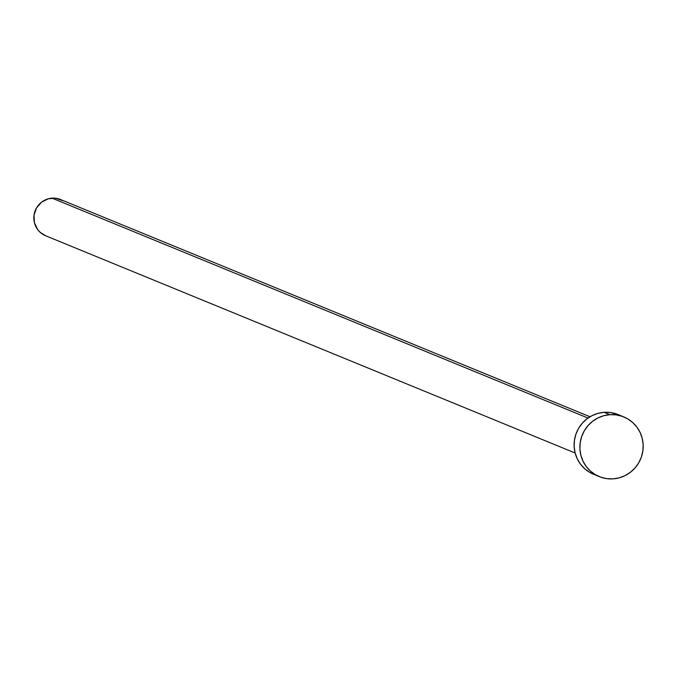 <?xml version="1.0" encoding="UTF-8"?>
<svg xmlns="http://www.w3.org/2000/svg" width="677" height="677" viewBox="0 0 677 677"><rect width="100%" height="100%" fill="white"/><g stroke="black" fill="none" stroke-linecap="round" stroke-linejoin="round"><path stroke-width="1.02" d="M590.014 416.761L60.481 199.503A19.591 19.159 112.3 0 0 52.027 198.149L588.017 418.056L52.027 198.149A19.591 19.159 112.3 0 0 34.104 214.584A19.591 19.159 112.3 0 0 45.613 235.748L575.145 453.006M623.779 416.922L618.016 414.552A32.259 31.557 112.3 0 0 604.096 412.318L609.859 414.679L604.096 412.318A32.259 31.557 112.3 0 0 574.578 439.39A32.259 31.557 112.3 0 0 593.526 474.247L599.289 476.616A32.259 31.557 -67.7 0 1 580.341 441.751A32.259 31.557 -67.7 0 1 609.859 414.679A32.259 31.557 -67.7 0 1 623.779 416.922A32.259 31.557 -67.7 0 1 642.727 451.779A32.259 31.557 -67.7 0 1 613.218 478.851A32.259 31.557 -67.7 0 1 599.289 476.616M593.644 474.298L589.608 472.309L584.606 468.653L580.426 464.058L577.21 458.718L575.095 452.828L574.164 446.608L574.443 440.304L575.924 434.16L578.556 428.414L582.228 423.277L586.815 418.953L592.121 415.602L597.96 413.368L604.096 412.318L610.29 412.505L618.143 414.603M613.218 478.851L607.015 478.664L600.99 477.251L595.371 474.67L590.369 471.014L586.18 466.428L582.973 461.079L580.858 455.189L579.918 448.969L580.197 442.673L581.687 436.53L584.319 430.775L587.991 425.638L592.578 421.314L597.884 417.971L603.723 415.729L609.859 414.679L616.053 414.866L622.078 416.279L627.706 418.86L632.699 422.516L636.888 427.111L640.103 432.451L642.211 438.341L643.15 444.561L642.871 450.865L641.39 457.009L638.758 462.755L635.077 467.892L630.499 472.216L625.184 475.567L619.353 477.801L613.218 478.851M45.681 235.774L40.197 232.346L37.65 229.562L34.417 222.741L34.019 215.142L36.516 207.924L41.534 202.178L48.295 198.784L55.785 198.259L62.859 200.688"/></g></svg>
